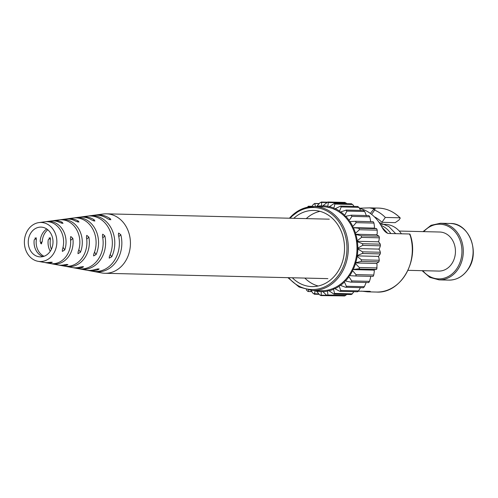 <?xml version="1.0" encoding="UTF-8"?>
<svg xmlns="http://www.w3.org/2000/svg" width="498" height="498" viewBox="0 0 498 498"><rect width="100%" height="100%" fill="white"/><g stroke="black" fill="none" stroke-linecap="round" stroke-linejoin="round"><path stroke-width="0.75" d="M401.413 233.792A25.877 21.52 -88.6 0 0 385.296 224.368L385.085 224.361M390.868 233.537A25.877 21.52 -88.6 0 0 380.951 225.37M360.614 210.399L358.946 207.361L357.695 206.664M316.516 206.602L320.158 202.58L321.54 202.425L321.658 205.78L322.237 206.738L322.841 205.774L327.827 202.007L328.275 202.543L327.871 206.284L328.307 207.361L334.37 203.365L334.886 204.062L333.903 208.071L334.183 209.228L340.588 206.079L341.161 206.938L339.58 211.096L339.686 212.291L346.303 210.056L363.752 210.473M345.786 210.131L346.919 211.084L344.722 215.267L344.653 216.468L351.327 215.18L368.894 215.603L369.771 216.804L351.986 216.381L349.179 220.452L348.936 221.622L355.516 221.299L356.195 222.662L352.814 226.497L352.403 227.598L358.853 228.221L359.432 229.734L355.51 233.22L354.95 234.222L361.237 235.778L361.592 237.384L356.5 241.287L362.494 243.721L362.849 245.228L356.998 248.577L362.581 251.826L362.88 253.239L356.437 255.866L361.498 259.832L361.131 261.444L354.831 262.944L359.276 267.507L359.456 268.677L352.235 269.592L352.634 270.694L355.983 274.61L356.114 275.637L355.18 275.979L348.718 275.606L348.949 276.77L351.719 280.928L351.806 281.793L350.735 282.111L344.392 280.797L344.448 281.999L346.658 286.966L345.475 287.234L339.387 285.024L339.269 286.219L340.844 291L339.561 291.187L333.859 288.143L333.573 289.301L334.519 293.415L333.953 294.125L327.97 290.066L327.522 291.143L327.896 294.997L327.398 295.551L344.678 295.961M366.416 215.783L364.704 211.513L363.571 210.561M354.041 206.396L352.671 204.485L351.333 204.062M351.009 215.204L351.986 216.381M370.73 221.66L369.771 216.804M346.701 203.663L346.06 202.966L344.678 202.829M373.388 276.048L372.965 276.409L373.768 275.033L374.322 271.211L373.923 270.109L376.768 269.094L377.073 264.463L376.525 263.467L378.916 261.873L379.283 260.255L378.816 257.254L378.131 256.389L379.028 255.848L380.341 253.656L380.366 252.249L379.495 249.803L378.692 249.093L379.501 248.378L380.397 245.813L380.279 244.151L379.084 242.333L378.187 241.804L378.885 240.932L379.376 237.814L379.022 236.201L376.644 234.745L377.204 233.736L377.216 230.157L376.637 228.65L374.098 228.121L374.502 227.013L373.979 223.085L373.189 221.722L355.622 221.305M355.516 221.293L373.189 221.722M374.098 228.121L352.403 227.598A41.994 34.922 -88.6 0 0 348.936 221.622A41.994 34.922 -88.6 0 0 344.653 216.468A41.994 34.922 -88.6 0 0 339.686 212.291A41.994 34.922 -88.6 0 0 334.183 209.228A41.994 34.922 -88.6 0 0 328.307 207.361A41.994 34.922 -88.6 0 0 323.078 206.757L314.4 206.552A41.994 34.922 91.4 0 1 345.295 231.091A41.994 34.922 91.4 0 1 340.041 275.394A41.994 34.922 91.4 0 1 312.389 290.515L299.074 287.016L287.912 277.666M327.217 202.182L321.16 202.039L321.54 202.425L326.713 202.549M376.644 234.745L354.95 234.222A41.994 34.922 -88.6 0 0 352.403 227.598M311.723 206.608L313.535 204.161L314.879 203.719L315.458 206.589M319.218 203.57L314.568 203.458L318.981 203.819M378.187 241.804L356.5 241.287A41.994 34.922 -88.6 0 0 354.95 234.222M307.123 207.286L308.492 206.384L308.729 206.963M311.941 206.315L308.262 206.228L311.829 206.465M378.692 249.093L356.998 248.577A41.994 34.922 -88.6 0 0 356.5 241.287M378.131 256.389L356.437 255.866A41.994 34.922 -88.6 0 0 356.998 248.577M376.525 263.467L354.831 262.944A41.994 34.922 -88.6 0 0 356.437 255.866M373.923 270.109L352.235 269.592A41.994 34.922 -88.6 0 0 354.831 262.944M369.08 282.21L368.52 282.54L369.504 281.358L370.643 277.293L370.45 276.346M345.475 287.234L363.409 287.738L364.399 286.699L366.142 282.503M357.346 291.616L358.211 291.417L360.446 287.663M350.959 294.281L351.986 294.187L353.897 291.685M344.299 295.575L345.475 295.613L346.62 294.43M327.889 295.196L326.514 295.146L321.901 290.732L321.303 291.704L321.154 295.221L320.737 295.582L338.621 295.818M321.154 295.221L319.778 295.034L316.037 290.602M315.433 290.589L314.163 294.218L319.137 294.337M318.869 294.044L313.167 293.515L310.976 290.446M313.497 290.539A42.971 35.732 -88.6 0 0 315.11 290.957M316.28 291.199A42.971 35.732 -88.6 0 0 321.303 291.704M322.492 291.697A42.971 35.732 -88.6 0 0 327.522 291.143M328.686 290.894A42.971 35.732 -88.6 0 0 333.573 289.301M334.687 288.803A42.971 35.732 -88.6 0 0 339.269 286.219M340.302 285.503A42.971 35.732 -88.6 0 0 344.448 281.999M345.363 281.077A42.971 35.732 -88.6 0 0 348.949 276.77M368.601 282.565L350.735 282.111M349.714 275.674A42.971 35.732 -88.6 0 0 352.634 270.694M355.279 275.979L372.965 276.409L355.18 275.979M353.231 269.455A42.971 35.732 -88.6 0 0 355.385 263.946M355.796 262.602A42.971 35.732 -88.6 0 0 357.128 256.738M357.34 255.331A42.971 35.732 -88.6 0 0 357.801 249.286M357.807 247.855A42.971 35.732 -88.6 0 0 357.396 241.816M357.19 240.41A42.971 35.732 -88.6 0 0 355.908 234.558M355.51 233.22A42.971 35.732 -88.6 0 0 353.399 227.729M352.814 226.497A42.971 35.732 -88.6 0 0 349.938 221.542M349.179 220.452A42.971 35.732 -88.6 0 0 345.631 216.176M344.722 215.267A42.971 35.732 -88.6 0 0 340.601 211.806M339.58 211.096A42.971 35.732 -88.6 0 0 335.017 208.556M333.903 208.071A42.971 35.732 -88.6 0 0 329.035 206.521M327.871 206.284A42.971 35.732 -88.6 0 0 322.841 205.774M321.658 205.78A42.971 35.732 -88.6 0 0 316.628 206.334M308.611 290.178L308.144 291.336L306.893 290.639L306.401 289.749M312.389 290.515L321.067 290.72A41.994 34.922 -88.6 0 0 321.901 290.732A41.994 34.922 -88.6 0 0 327.97 290.066A41.994 34.922 -88.6 0 0 333.859 288.143A41.994 34.922 -88.6 0 0 339.387 285.024A41.994 34.922 -88.6 0 0 344.392 280.797A41.994 34.922 -88.6 0 0 348.718 275.606A41.994 34.922 -88.6 0 0 352.235 269.592M311.798 291.604L307.889 291.511L311.667 291.423M292.357 277.772A38.091 31.673 -88.6 0 0 311.941 286.599A38.091 31.673 -88.6 0 0 337.022 272.885A38.091 31.673 -88.6 0 0 341.784 232.703A38.091 31.673 -88.6 0 0 313.765 210.442A38.091 31.673 -88.6 0 0 293.783 218.317M319.984 211.339A38.091 31.673 -88.6 0 0 306.258 218.616M304.832 278.071A38.091 31.673 -88.6 0 0 318.197 286.001M409.717 234.857L409.966 234.122C419.957 260.635 400.517 293.901 376.382 292.046A41.994 34.922 -88.6 0 0 404.027 276.932A41.994 34.922 -88.6 0 0 409.767 233.992L388.347 233.475C385.987 232.89 383.784 230.674 381.748 226.82A41.994 34.922 91.4 0 0 359.481 208.326M361.287 291.112L367.568 291.834L370.468 291.511L369.659 291.318L358.417 291.181M400.137 217.856C393.825 211.625 386.579 208.369 378.393 208.083A41.994 34.922 91.4 0 1 399.969 217.794A0.977 0.423 -44.8 0 1 400.137 217.856A0.977 0.423 -44.8 0 1 399.987 218.554L398.935 220.06L395.2 222.637L381.91 222.32L385.328 217.439A41.994 34.922 -88.6 0 0 374.614 210.1L373.724 209.197L375.336 209.042L369.584 207.871L359.413 208.201M399.969 217.794L385.328 217.439M381.91 222.32A35.644 29.643 -88.6 0 0 374.359 216.798M370.363 213.424L373.724 209.197M407.974 270.333L438.738 271.074A19.534 16.241 -88.6 0 0 451.829 263.71A19.534 16.241 -88.6 0 0 453.971 243.242A19.534 16.241 -88.6 0 0 439.678 232.018L399.259 231.053M46.712 228.962A15.276 12.705 -88.6 0 0 44.969 230.369A15.276 12.705 -88.6 0 0 40.151 241.368L41.234 243.883L42.262 241.474A15.345 12.761 91.4 0 1 47.105 230.369A15.345 12.761 91.4 0 1 47.777 229.765M32.968 230.375A14.89 12.382 91.4 0 1 40.655 227.107A14.89 12.382 91.4 0 1 52.334 237.017A14.89 12.382 91.4 0 1 48.281 253.619A14.89 12.382 91.4 0 1 39.946 256.875A14.89 12.382 91.4 0 1 28.816 246.603A14.89 12.382 91.4 0 1 32.968 230.375M30.583 226.752A19.534 16.241 91.4 0 1 38.975 222.587A19.534 16.241 91.4 0 1 55.683 234.514A19.534 16.241 91.4 0 1 50.672 257.236A19.534 16.241 91.4 0 1 38.047 261.307A19.534 16.241 91.4 0 1 24.9 247.064A19.534 16.241 91.4 0 1 30.583 226.752M38.047 261.307L43.886 262.371A20.468 17.019 -88.6 0 0 48.997 262.371L52.309 262.241L51.369 262.732A20.81 17.306 91.4 0 1 46.009 262.763A20.81 17.306 91.4 0 1 44.951 262.527M46.009 262.763L49.993 263.492A21.445 17.835 -88.6 0 0 63.856 259.022A21.445 17.835 -88.6 0 0 70.411 238.517L70.784 236.513L72.833 238.324A21.788 18.115 91.4 0 1 66.197 259.34A21.788 18.115 91.4 0 1 52.116 263.878L57.961 264.948A22.721 18.893 -88.6 0 0 64.684 264.718L67.94 264.494L67.049 265.067A23.064 19.179 91.4 0 1 60.084 265.334A23.064 19.179 91.4 0 1 59.019 265.104M60.084 265.334L64.068 266.063A23.699 19.708 -88.6 0 0 79.381 261.126A23.699 19.708 -88.6 0 0 86.434 237.278L86.745 235.342L88.849 237.092A24.041 19.988 91.4 0 1 81.728 261.444A24.041 19.988 91.4 0 1 66.19 266.449L72.029 267.519A24.975 20.767 -88.6 0 0 80.34 267.009L83.552 266.716L82.699 267.351A25.317 21.053 91.4 0 1 74.158 267.905A25.317 21.053 91.4 0 1 73.094 267.681M74.158 267.905L78.136 268.634A25.952 21.582 -88.6 0 0 94.913 263.23A25.952 21.582 -88.6 0 0 102.426 236.077L102.688 234.185L104.835 235.896A26.294 21.862 91.4 0 1 97.259 263.548A26.294 21.862 91.4 0 1 80.265 269.026L86.104 270.09A27.228 22.64 -88.6 0 0 95.971 269.269L99.146 268.92L98.33 269.605A27.571 22.927 91.4 0 1 88.227 270.476A27.571 22.927 91.4 0 1 87.169 270.252M51.381 249.274A15.6 12.973 91.4 0 1 50.379 239.775L50.261 237.664L48.256 239.793A15.531 12.917 -88.6 0 0 50.248 251.272M44.023 256.277A15.152 12.599 91.4 0 1 36.323 239.899L36.167 237.745L34.2 239.924A15.083 12.543 -88.6 0 0 42.934 256.601M60.109 219.799A23.064 19.179 91.4 0 1 61.179 219.618A23.064 19.179 91.4 0 1 78.796 229.074A23.064 19.179 91.4 0 1 80.452 252.243L77.999 253.687L78.093 251.895A22.721 18.893 -88.6 0 0 76.356 229.148A22.721 18.893 -88.6 0 0 59.038 219.904L53.149 220.689A21.788 18.115 91.4 0 1 62.287 222.32L62.686 223.359L59.866 222.513A21.445 17.835 -88.6 0 0 51.014 220.975L46.999 221.51A20.81 17.306 91.4 0 1 64.771 249.909L62.368 251.428L62.399 249.554A20.468 17.019 -88.6 0 0 44.857 221.797L38.975 222.587M41.234 243.883L41.639 243.715M52.078 220.875A21.788 18.115 91.4 0 1 53.149 220.689M63.034 223.241L62.686 223.359M52.116 263.878A21.788 18.115 91.4 0 1 51.057 263.647M45.922 221.697L46.152 221.654A20.81 17.306 91.4 0 1 46.999 221.51M80.265 269.026A26.294 21.862 91.4 0 1 79.201 268.796M66.19 266.449A24.041 19.988 91.4 0 1 65.126 266.218M88.227 270.476L92.211 271.205A28.205 23.456 -88.6 0 0 110.444 265.334A28.205 23.456 -88.6 0 0 118.387 234.894L118.605 233.052L120.796 234.72A28.548 23.736 91.4 0 1 112.785 265.652A28.548 23.736 91.4 0 1 94.334 271.597A28.548 23.736 91.4 0 1 93.275 271.373M88.47 216.001A27.571 22.927 91.4 0 1 89.54 215.827A27.571 22.927 91.4 0 1 111.116 228.034A27.571 22.927 91.4 0 1 111.733 256.781L109.211 258.12L109.373 256.445A27.228 22.64 -88.6 0 0 108.676 228.109A27.228 22.64 -88.6 0 0 87.399 216.113L81.51 216.898A26.294 21.862 91.4 0 1 94.29 219.892L94.576 221.037L91.881 220.072A25.952 21.582 -88.6 0 0 79.369 217.184L75.36 217.719A25.317 21.053 91.4 0 1 94.962 228.551A25.317 21.053 91.4 0 1 96.108 254.528L93.612 255.916L93.742 254.185A24.975 20.767 -88.6 0 0 92.522 228.632A24.975 20.767 -88.6 0 0 73.218 218.006L67.33 218.796A24.041 19.988 91.4 0 1 78.304 221.087L78.989 222.064L75.889 221.274A23.699 19.708 -88.6 0 0 65.194 219.083L61.179 219.618M74.289 217.9A25.317 21.053 91.4 0 1 75.36 217.719M80.439 217.078A26.294 21.862 91.4 0 1 81.51 216.898M94.931 220.913L94.576 221.037M94.62 215.18A28.548 23.736 91.4 0 1 95.691 215.005A28.548 23.736 91.4 0 1 110.251 218.715L110.849 219.78L107.842 218.89A28.205 23.456 -88.6 0 0 93.549 215.292L89.54 215.827M66.259 218.971A24.041 19.988 91.4 0 1 67.33 218.796M95.691 215.005L103.186 214.003A29.737 24.726 91.4 0 1 106.41 213.829A29.737 24.726 91.4 0 1 129.187 233.985A29.737 24.726 91.4 0 1 120.989 266.76A29.737 24.726 91.4 0 1 104.985 273.284A29.737 24.726 91.4 0 1 101.773 272.954L94.334 271.597M341.161 206.938L358.946 207.361M364.704 211.513L346.919 211.084M334.886 204.062L352.671 204.485M328.275 202.543L346.06 202.966M373.979 223.085L356.195 222.662M376.637 228.65L358.853 228.221M377.216 230.157L359.432 229.734M379.022 236.201L361.237 235.778M379.376 237.814L361.592 237.384M380.279 244.151L362.494 243.721M380.397 245.813L362.612 245.383M380.366 252.249L362.581 251.826M380.242 253.912L362.457 253.488M379.283 260.255L361.498 259.832M378.916 261.873L361.131 261.444M377.061 267.93L359.276 267.507M376.469 269.449L358.685 269.02M373.768 275.033L355.983 274.61M369.504 281.358L351.719 280.928M364.399 286.699L346.614 286.269M358.604 290.9L340.819 290.477M352.304 293.839L334.519 293.415M345.68 295.42L327.896 294.997M326.725 295.308L321.16 295.171M288.659 277.685A41.017 34.107 -88.6 0 0 338.877 274.759A41.017 34.107 -88.6 0 0 336.636 218.865A41.017 34.107 -88.6 0 0 290.079 218.23M371.62 214.377L374.614 210.1M289.463 218.211A41.994 34.922 91.4 0 1 314.4 206.552L300.935 209.409L289.338 218.211M448.879 280.106A28.324 23.549 -88.6 0 0 467.852 269.43A28.324 23.549 -88.6 0 0 470.959 239.75A28.324 23.549 -88.6 0 0 450.236 223.484C468.879 222.656 480.663 252.318 468.033 269.368C462.984 276.521 456.604 280.106 448.879 280.106L439.074 279.876A28.324 23.549 -88.6 0 0 458.048 269.194A28.324 23.549 -88.6 0 0 461.154 239.513A28.324 23.549 -88.6 0 0 440.431 223.247L431.056 225.301L423.045 231.62M422.833 270.694A27.346 22.74 -88.6 0 0 456.878 268.578A27.346 22.74 -88.6 0 0 454.755 231.427A27.346 22.74 -88.6 0 0 423.767 231.638M51.369 262.732L50.952 262.097M67.049 265.067L66.589 264.363M82.699 267.351L82.201 266.598M98.33 269.605L97.801 268.802M49.109 237.845L50.379 239.775M35.022 237.926L36.323 239.899M80.452 252.243L78.809 249.747M40.463 243.192L42.262 241.474M62.287 222.32L61.422 223.148M70.61 240.453L72.833 238.324M64.771 249.909L63.028 247.269M104.835 235.896L102.769 237.87M86.714 239.133L88.849 237.092M118.779 236.65L120.796 234.72M111.733 256.781L110.22 254.484M96.108 254.528L94.533 252.144M94.29 219.892L93.344 220.795M110.251 218.715L109.274 219.649M78.304 221.087L77.395 221.959M380.285 224.249L384.898 224.355M357.956 206.489L340.588 206.079M351.669 203.782L334.37 203.365M345.102 202.418L327.827 202.007M376.382 292.046L367.568 291.834M357.576 291.772L340.19 291.355M351.264 294.542L333.953 294.125M378.393 208.083L369.584 207.871M379.146 222.5L388.776 226.503L395.673 233.655M387.625 233.344L381.929 227.163M422.111 270.675L429.805 277.374L439.074 279.876M450.236 223.484L440.431 223.247M104.985 273.284L327.871 278.625M106.41 213.829L329.29 219.17"/></g></svg>
